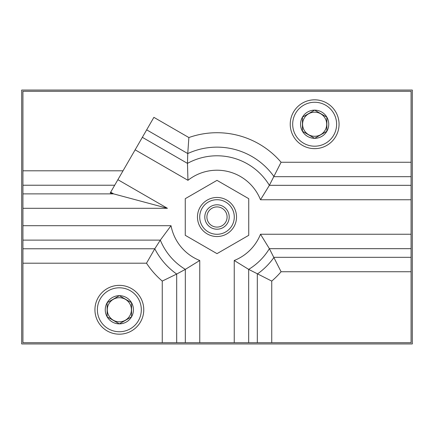 <?xml version="1.0" encoding="UTF-8"?>
<svg xmlns="http://www.w3.org/2000/svg" width="434" height="434" viewBox="0 0 434 434"><rect width="100%" height="100%" fill="white"/><g stroke="black" fill="none" stroke-linecap="round" stroke-linejoin="round"><path stroke-width="0.65" d="M22.921 248.774L22.921 91.276L411.079 91.276L411.079 342.724L176.681 342.724L176.681 274.049L162.256 281.086A84.283 84.283 0 0 1 146.508 263.199L154.786 248.774A69.858 69.858 0 0 0 176.681 274.049L185.329 269.378L199.754 260.492A46.785 46.785 0 0 1 171.029 225.702L160.325 240.127L154.786 248.774L22.921 248.774L22.921 263.199L146.508 263.199M22.921 193.873L113.594 193.873L110.225 192.967L146.67 129.842L187.754 153.56L187.472 163.379L187.96 180.316A46.785 46.785 0 0 1 260.492 199.754L269.378 185.329A61.21 61.21 0 0 0 187.472 163.379L142.352 137.328M412.3 343.945L412.3 90.055L21.7 90.055L21.7 343.945L412.3 343.945M131.556 316.815L119.35 323.862L107.144 316.815L107.144 302.72L119.35 295.673A14.094 14.094 0 0 1 131.556 302.72L131.556 316.815A14.094 14.094 0 0 1 107.144 316.815A14.094 14.094 0 0 1 119.35 295.673L131.556 302.72A14.094 14.094 0 0 1 131.556 316.815L131.556 302.72L119.35 295.673L107.144 302.72L107.144 316.815L119.35 323.862L131.556 316.815M326.856 131.28L314.65 138.327L302.444 131.28L302.444 117.185L314.65 110.138A14.094 14.094 0 0 1 326.856 117.185L326.856 131.28A14.094 14.094 0 0 1 302.444 131.28A14.094 14.094 0 0 1 314.65 110.138L326.856 117.185A14.094 14.094 0 0 1 326.856 131.28L326.856 117.185L314.65 110.138L302.444 117.185L302.444 131.28L314.65 138.327L326.856 131.28M234.246 342.724L234.246 260.492L248.671 269.378A61.21 61.21 0 0 0 269.378 248.671L281.086 271.744A84.283 84.283 0 0 1 271.744 281.086L248.671 269.378L248.671 342.724M234.246 260.492A46.785 46.785 0 0 0 260.492 234.246L269.378 248.671L411.079 248.671M411.079 162.256L281.086 162.256L269.378 185.329L411.079 185.329M411.079 176.681L274.049 176.681A69.858 69.858 0 0 0 187.754 153.56L188.871 137.551L153.886 117.348L146.67 129.842M176.681 342.724L22.921 342.724L22.921 263.199M110.675 192.186L113.594 193.873L167.426 208.298L117.891 179.692M314.65 102.261A21.971 21.971 0 0 1 333.675 135.218A21.971 21.971 0 0 1 295.625 135.218A21.971 21.971 0 0 1 314.65 102.261M314.65 99.82A24.412 24.412 0 0 1 335.791 136.439A24.412 24.412 0 0 1 293.509 136.439A24.412 24.412 0 0 1 314.65 99.82M119.35 287.796A21.971 21.971 0 0 1 138.375 320.753A21.971 21.971 0 0 1 100.325 320.753A21.971 21.971 0 0 1 119.35 287.796M119.35 285.355A24.412 24.412 0 0 1 140.491 321.974A24.412 24.412 0 0 1 98.209 321.974A24.412 24.412 0 0 1 119.35 285.355M314.65 136.292A12.06 12.06 0 0 0 325.093 118.2A12.06 12.06 0 0 0 304.207 118.2A12.06 12.06 0 0 0 314.65 136.292M119.35 321.827A12.06 12.06 0 0 0 129.793 303.735A12.06 12.06 0 0 0 108.907 303.735A12.06 12.06 0 0 0 119.35 321.827M185.264 198.68L185.264 235.32L217 253.646L248.736 235.32L248.736 198.68L217 180.354L185.264 198.68M217 199.716A17.284 17.284 0 0 1 231.968 225.642A17.284 17.284 0 0 1 202.032 225.642A17.284 17.284 0 0 1 217 199.716M217 204.794A12.206 12.206 0 0 1 227.573 223.103A12.206 12.206 0 0 1 206.427 223.103A12.206 12.206 0 0 1 217 204.794M217 197.47A19.53 19.53 0 0 1 233.915 226.765A19.53 19.53 0 0 1 200.085 226.765A19.53 19.53 0 0 1 217 197.47M217 206.909A10.091 10.091 0 0 1 225.74 222.045A10.091 10.091 0 0 1 208.26 222.045A10.091 10.091 0 0 1 217 206.909M199.754 342.724L199.754 260.492M411.079 234.246L260.492 234.246M411.079 199.754L260.492 199.754M135.137 149.822L187.96 180.316M22.921 208.298L167.426 208.298M22.921 225.702L171.029 225.702M271.744 342.724L271.744 281.086M411.079 271.744L281.086 271.744M22.921 240.127L160.325 240.127A61.21 61.21 0 0 0 185.329 269.378L185.329 342.724M257.319 342.724L257.319 274.049A69.858 69.858 0 0 0 274.049 257.319L411.079 257.319M162.256 342.724L162.256 281.086M22.921 185.226L114.695 185.226M281.086 162.256A84.283 84.283 0 0 0 188.871 137.551M22.921 170.801L123.023 170.801"/></g></svg>
